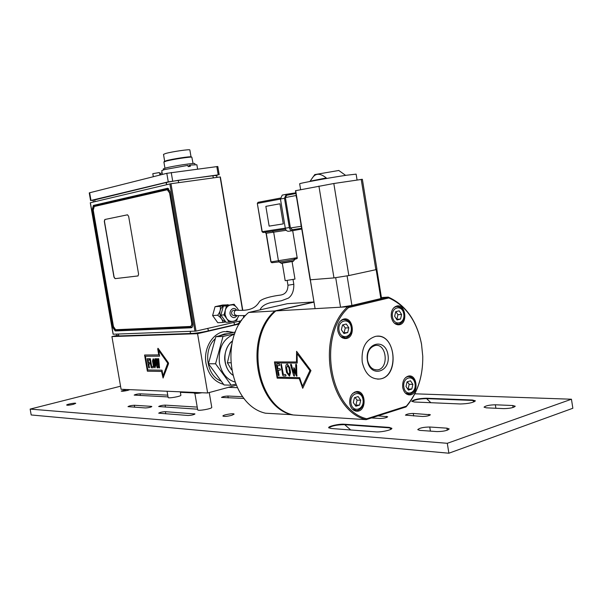<?xml version="1.0" encoding="UTF-8"?>
<svg xmlns="http://www.w3.org/2000/svg" width="603" height="603" viewBox="0 0 603 603"><rect width="100%" height="100%" fill="white"/><g stroke="black" fill="none" stroke-linecap="round" stroke-linejoin="round"><path stroke-width="0.9" d="M475.315 401.025L472.466 400.422L426.238 398.621C419.356 398.817 414.578 399.766 411.902 401.492M414.269 401.997L411.789 401.281C413.892 399.503 418.686 398.485 426.17 398.221L472.405 400.008L475.36 400.829C473.242 402.698 468.245 403.746 460.36 403.972L414.269 401.997M120.547 386.214L30.15 409.09L31.19 414.962L448.881 453.215L572.85 408.261L571.456 399.224L414.864 393.812M391.829 428.514L389.327 427.844L344.268 424.648C336.964 424.768 331.801 425.854 328.793 427.911M344.192 424.226L389.252 427.399L391.867 428.311C392.417 429.879 381.013 432.396 375.669 431.869L330.843 428.462L328.68 427.685C328.19 426.215 339.218 423.766 344.192 424.226L350.735 429.977M422.432 416.469L405.435 415.15C406.588 414.125 409.203 413.56 413.274 413.454L430.399 414.751C429.238 415.799 426.585 416.372 422.432 416.469M165.403 411.683L194.973 413.944C193.714 414.826 191.415 415.339 188.053 415.49L158.702 413.176C159.946 412.339 162.177 411.834 165.403 411.683L165.772 413.854M168.049 396.917L134.183 395.101C135.306 394.422 137.273 393.993 140.084 393.819L167.747 395.146M379.852 418.467L371.44 417.947L378.006 415.851L387.699 416.763C386.508 417.796 383.892 418.369 379.852 418.467M244.087 398.462L221.512 397.422C222.635 396.661 224.761 396.201 227.896 396.035L242.723 396.706M151.315 406.354L151.835 406.528C150.622 407.319 148.474 407.794 145.398 407.952L128.002 406.656C129.215 405.887 131.318 405.427 134.318 405.261L151.315 406.354L151.406 406.867M197.573 409.188L158.679 406.543C159.878 405.759 162.026 405.284 165.124 405.118L197.219 407.093M193.895 392.915L180.38 392.327M503.746 408.623L486.357 407.832L484.051 407.168C485.596 405.736 489.357 404.945 495.342 404.786L512.761 405.525L515.241 406.234C513.681 407.688 509.844 408.487 503.746 408.623M436.971 431.59L419.846 430.369L417.743 429.638C419.484 427.987 423.487 427.112 429.751 427.014L446.921 428.168L449.19 428.937C447.441 430.617 443.363 431.507 436.971 431.59M73.31 404.357C69.654 405.186 67.438 405.427 66.669 405.065C66.368 404.342 75.842 402.563 75.722 403.362L73.31 404.357M129.811 389.659L127.776 390.382C124.188 391.189 121.994 391.422 121.195 391.076L126.736 389.523M231.771 415.324C227.052 416.454 224.097 416.696 222.906 416.047C222.522 414.894 234.213 412.912 234.085 414.155L231.771 415.324M30.15 409.09L447.298 443.303L448.881 453.215M447.298 443.303L571.456 399.224M237.235 387.669L228.379 387.367M211.759 407.364L211.766 407.387C212.279 408.744 197.475 411.306 197.686 409.821L194.875 393.367M180.289 391.814L180.877 395.236C181.33 396.337 167.951 398.696 168.147 397.475L167.076 391.249M313.922 301.997L274.847 310.967C243.793 337.341 255.536 406.754 292.169 414.917L292.561 414.796M292.297 414.713L265.508 413.213C229.434 405.254 217.992 338.064 248.609 312.475L287.397 303.678L313.914 301.952M378.006 415.851L406.045 406.912C417.472 393.458 423.05 376.558 422.756 356.222C423.042 376.242 417.578 392.885 406.362 406.166L366.73 418.784L366.134 419.643L371.44 417.947M313.944 302.156L275.82 310.907C244.758 337.318 256.509 406.806 293.164 414.977L366.134 419.643C328.16 410.929 315.603 335.328 347.675 306.776L340.537 307.198L335.698 277.659M301.206 225.537L300.987 224.241M301.658 228.296L292.447 229.683L290.42 227.957L285.392 197.543L296.081 195.515L296.42 197.573L296.375 196.239M301.477 227.195L300.822 224.263M296.081 195.515L296.096 194.581M362.365 179.302L333.813 183.508L295.462 190.721L310.153 279.807L333.972 277.908L348.843 275.563L375.857 269.699L376.898 268.983M348.843 275.563L333.813 183.508M375.857 269.699L361.205 179.325M333.972 277.908L318.919 186.071M310.432 280.033L295.681 190.601M314.766 174.599L338.78 170.483M345.338 175.164L343.258 173.672M310.183 181.096L312.135 178.292C315.354 173.046 320.072 172.925 326.283 177.93L310.07 181.194M300.626 189.636L299.668 183.809C297.98 183.508 329.487 177.727 346.635 175.217L356.124 174.139M275.82 310.907L340.537 307.198M381.473 297.844L380.847 298.575L376.144 269.579M380.847 298.575L351.918 305.457L347.087 275.865M351.918 305.457L340.68 307.183M310.289 279.973L315.09 308.653L310.372 280.011M388.86 297.942C405.992 305.691 416.884 321.135 421.535 344.283L422.756 356.237L421.527 344.109C416.794 320.6 405.713 304.93 388.279 297.113L347.675 306.776L348.542 307.568L388.86 297.942L388.279 297.113L381.42 297.558M248.609 312.475L274.847 310.967L275.307 311.404M395.726 311.668L399.201 310.794L401.606 314.495L400.543 319.07L397.068 319.959L394.648 316.251L395.726 311.668M401.606 314.495L397.942 314.668L395.824 311.638M396.623 319.273L400.543 319.07M396.88 319.221L397.942 314.668M407.063 381.842L410.507 380.802L412.882 384.397L411.834 389.025L408.397 390.081L406 386.485L407.063 381.842M412.882 384.397L409.188 384.299L407.296 381.767M407.688 389.025L411.834 389.025M408.141 388.92L409.188 384.299M342.542 324.942L346.288 324.007L348.851 327.821L347.69 332.577L343.951 333.534L341.366 329.713L342.542 324.942M348.851 327.821L345.263 327.949L343.009 324.821M343.469 332.818L347.69 332.577M344.102 332.683L345.263 327.949M354.466 397.686L358.167 396.57L360.707 400.271L359.561 405.095L355.868 406.234L353.305 402.525L354.466 397.686M360.707 400.271L357.082 400.121L355.077 397.505M355.099 405.126L359.561 405.095M355.936 404.922L357.082 400.121M367.415 360.549C370.295 378.36 391.008 372.27 387.985 354.82C385.332 337.258 364.483 342.73 367.415 360.549M367.529 360.149C366.918 352.288 369.435 347.411 375.081 345.527C386.696 342.873 389.319 368.599 377.561 369.858C372.42 370.061 369.074 366.828 367.529 360.149M377.651 379.144L379.506 379.023C398.998 377.207 396.653 334.876 377.169 336.24M362.222 362.034C361.159 348.323 365.516 339.791 375.315 336.444C395.764 331.635 400.384 376.95 379.656 379.023C370.732 379.317 364.921 373.656 362.222 362.034M289.116 374.531L289.681 372.443L288.912 367.777L287.518 365.606L286.629 367.755L287.39 372.405L288.98 374.546L289.674 372.443L288.912 367.777L287.518 365.606L286.629 367.755M290.548 372.458L289.334 376.046L286.531 372.398L285.769 367.747C285.611 365.508 286.146 364.272 287.375 364.054L289.779 367.785L290.548 372.458L289.606 376.016L286.531 372.398L285.769 367.747C285.611 365.508 286.146 364.272 287.367 364.054M280.455 369.443L280.191 370.197L278.104 370.174L279.099 375.111L278.857 375.842L278.247 375.089L276.551 364.762L276.913 364.001L279.385 364.016L279.867 364.777L279.521 365.554L277.478 365.539L277.87 368.659L279.913 368.682L280.455 369.443L280.199 370.197L278.104 370.174L279.099 375.104L278.857 375.842L278.247 375.089L276.551 364.762L276.913 364.001M279.867 364.777L279.521 365.554L277.478 365.539L277.862 368.659M299.653 377.644L302.502 386.221L309.934 370.581L297.106 353.697L297.226 363.044L275.156 362.953L277.531 377.184L299.653 377.644L302.502 386.221L309.934 370.581L297.106 353.697L297.226 363.044L275.156 362.953L277.531 377.184M277.169 378.156L299.261 378.631L302.721 388.294L299.261 378.631L277.169 378.156L274.455 361.913L277.169 378.156M296.586 351.315L296.495 361.973L274.455 361.913L296.495 361.973L296.586 351.315L310.96 370.596L302.721 388.302M286.033 375.232L285.777 375.978L283.282 375.925L282.671 375.172L280.975 364.8L281.345 364.031L283.357 374.448L285.423 374.486L286.033 375.232L285.777 375.971L283.282 375.925L282.671 375.172L280.968 364.8L281.33 364.031M294.4 368.275L295.975 373.076L295.689 364.725L296.081 364.106L296.578 364.89L296.842 376.174L294.302 370.461L294.483 375.518L294.196 376.136L293.616 375.488L290.586 364.853L290.955 364.084L291.437 364.702L293.593 373.046L293.872 367.657L295.975 373.076L296.065 364.106M291.437 364.702L293.586 373.046L293.887 367.657M290.586 364.853L290.947 364.084M290.616 365.026L293.616 375.488L294.264 376.129M297.038 375.563L296.759 376.182L296.171 375.548L294.302 370.461L294.483 375.518M406.362 406.166L406.045 406.912M366.73 418.784C329.434 410.017 317.103 335.803 348.542 307.568M391.324 317.095C390.834 311.223 392.643 307.53 396.759 306.023C405.518 303.671 408.239 323.427 399.344 324.753C395.267 325.04 392.598 322.484 391.324 317.095M349.77 403.603C349.31 397.038 351.489 393.035 356.32 391.603C365.81 389.885 367.091 410.598 357.526 411.216C353.524 411.254 350.938 408.713 349.77 403.603M337.793 330.617C337.288 324.512 339.248 320.668 343.687 319.07C353.124 316.567 355.936 337.085 346.356 338.502C341.984 338.818 339.127 336.188 337.793 330.617M402.714 387.488C402.261 381.209 404.251 377.388 408.691 376.008C417.495 374.32 418.927 394.234 410.048 394.89C406.279 394.942 403.837 392.478 402.714 387.488M301.779 229.034L292.726 230.663C291 230.753 289.87 229.72 289.334 227.572L284.488 198.259L286.282 194.324L295.802 192.809M286.546 194.249L282.249 195.101L280.455 199.02L285.287 228.19C285.814 230.331 286.945 231.356 288.671 231.266L292.598 230.685M265.855 206.362L279.958 203.784L283.282 223.879L269.142 226.117L265.855 206.362M279.958 203.784L283.282 223.879M282.31 263.3L285.196 280.697L294.973 279.091L292.086 261.679M266.104 233.278L286.244 230.293M293.179 260.956L281.043 262.968L281.111 263.345L293.239 261.34L295.153 258.996M202.043 392.741C197.173 393.518 194.46 393.601 193.91 392.998L193.804 392.387M239.436 323.947L197.558 333.693L207.643 392.983L236.12 385.264M223.509 384.33C214.269 381.722 208.45 374.757 206.03 363.443C203.279 348.911 212.203 333.436 224.09 331.59L233.595 332.396M117.05 335.441L111.924 336.58L121.082 389.282L207.643 392.983M197.558 333.693L111.924 336.58M240.318 322.515L239.595 322.552M154.134 360.903L153.494 360.021L153.2 360.896L154.029 365.704L154.669 366.586L154.963 365.712L154.21 360.88L153.569 359.999M233.519 332.411L226.69 331.303M220.706 380.9C206.399 375.488 202.925 349.619 215.083 338.909M219.319 335.788L224.384 333.987L227.783 333.73M158.74 354.911L157.707 348.941L158.212 348.481L168.38 362.757L168.538 363.662L163.074 378.028L161.574 371.425L147.373 371.192L144.577 355.001L158.808 354.896L157.941 348.293M163.134 378.013L161.649 371.403L147.441 371.177L144.652 355.001M159.622 356.147L145.436 356.237L147.81 369.971L162.034 370.174L163.021 375.903L167.732 363.21L158.642 350.426L159.629 356.169L145.436 356.237M163.021 375.903L167.807 363.187L158.642 350.426M152.506 360.896L153.237 358.717L154.828 360.903L155.657 365.719L154.933 367.883L153.335 365.697L152.506 360.896L153.192 358.725M149.68 358.732L150.366 358.732L151.7 366.488L153.064 366.503L153.29 367.8L151.232 367.777L149.68 358.732M147.185 358.732L149.227 358.732L149.446 359.976L148.089 359.976L148.564 362.72L149.748 362.727L149.951 363.941L148.775 363.933L149.431 367.762L148.745 367.755L147.185 358.732M158.883 367.868L157.323 361.928L157.798 367.853L157.142 367.845L154.85 358.725L155.589 358.725L156.946 364.514L156.494 358.725L157.029 358.717L158.642 364.672L157.948 358.717L158.695 358.717L159.539 367.875L158.883 367.868L157.398 361.913M155.054 367.86L153.403 365.682L152.582 360.88M154.737 366.571L154.21 360.88M153.283 367.785L151.308 367.762L149.748 358.732M149.438 359.961L148.089 359.976M149.431 367.74L148.813 367.732L147.26 358.732M149.951 363.926L148.775 363.933M156.946 364.514L156.569 358.725M157.142 367.845L154.926 358.725M157.798 367.838L157.217 367.83M159.539 367.853L158.951 367.845M158.642 364.672L158.024 358.717M234.74 333.791L223.004 336.466L215.557 363.79L231.235 385.189L235.622 384.111M234.801 382.008C226.668 379.415 221.542 373.069 219.424 362.968C218.158 348.135 223.238 338.479 234.665 333.994M231.235 385.189L224.037 384.963L208.434 363.752L215.557 363.79M208.434 363.752L215.859 336.678L235.449 331.982M215.859 336.678L223.004 336.466M236.338 315.663L234.22 315.776L232.117 314.841C231.122 312.731 231.537 311.231 233.353 310.349L233.904 310.311M226.6 305.404L223.615 306.06M223.306 306.234C217.683 309.256 219.304 320.63 225.477 321.482M225.824 321.964L222.824 322.462C222.726 319.982 221 317.585 217.645 315.256C220.087 312.181 220.902 309.203 220.095 306.339L227.896 304.696L228.484 304.997M228.281 304.869L222.613 305.028L215.052 306.678L220.095 306.339M222.824 322.462L217.766 322.695L212.61 315.542L217.645 315.256M231.944 304.967L230.308 305.073C227.828 305.736 226.148 307.507 225.258 310.402L225.062 314.668L226.638 318.535C228.356 320.781 230.436 321.708 232.886 321.316C235.419 321.158 237.378 319.251 238.765 315.588M232.931 321.309L229.23 322.16L224.03 314.902L226.487 305.909L234.107 304.236L235.479 306.181M237.326 318.572L236.828 320.412L233.58 321.165M229.23 322.16L226.072 322.311L220.879 315.075L224.03 314.902M234.107 304.236L223.336 306.12L226.487 305.909M223.336 306.12L220.879 315.075M222.515 309.128L221.203 313.907M221.798 316.349L223.449 318.655M215.052 306.678L212.61 315.542M231.522 369.843L227.391 362.78L231.831 344.102M230.67 362.795L227.391 362.78M93.246 210.115L94.256 206.505L167.272 189.764L169.579 192.968L191.679 322.786C191.927 324.942 191.475 326.17 190.322 326.457L115.64 329.713L113.462 326.562L93.246 210.115M138.592 274.146L138.012 275.948L115.067 278.654L113.967 277.109L104.304 221.316L104.824 219.5L127.482 214.811L128.643 216.334L138.592 274.146M170.008 191.422L167.747 189.696M190.638 326.389L192.583 324.06M113.206 334.213L196.043 331.092L170.973 183.727L220.125 176.958L242.496 310.078M196.043 331.092L241.547 320.66M92.38 209.037L93.39 205.427L167.709 188.249L170.008 191.453L192.591 324.113C192.839 326.268 192.387 327.489 191.234 327.783L115.173 330.964L113.002 327.813L92.38 209.037L92.809 208.977L113.424 327.723L115.595 330.866L191.204 327.783M170.973 183.727L169.873 183.93L194.942 331.251M113.213 334.273L90.375 202.751L169.873 183.93M138.102 275.925L115.181 278.631L114.11 277.086L104.447 221.293L104.967 219.477L127.565 214.804M219.206 174.787L217.811 166.488L166.805 173.317L89.651 192.764L89.252 192.907L90.578 200.543L168.26 181.857L218.203 174.847L216.145 175.556M93.42 200.234L90.578 200.543M189.862 149.981L189.862 149.959C190.262 148.994 171.795 151.685 165.569 153.509L163.503 154.383L164.664 161.205M191.498 156.968L191.332 156.848C190.088 156.267 172.398 158.966 166.405 160.654L164.265 161.498M193.058 163.503L191.844 157.21C190.563 156.622 172.292 159.403 166.104 161.144L163.903 162.026L164.951 168.207M194.882 163.639L194.882 163.617C195.402 162.644 173.219 165.968 165.742 167.988L163.27 168.923L163.436 169.895M153.32 176.717L152.8 173.687L159.411 172.541L159.938 175.043M162.124 172.835L160.624 173.212L160.895 174.81M189.395 166.443L189.206 165.312L190.141 165.071L190.352 166.322L188.136 166.609L187.925 165.358L164.491 169.601L161.747 170.626L162.395 174.425M196.88 164.755L190.141 165.071M94.377 199.985L167.295 182.257L178.179 180.312L215.55 175.413M474.064 401.869L472.405 400.008M426.17 398.221L430.866 402.706M389.252 427.399L391 429.253M413.681 415.964L413.274 413.454M194.437 414.367L194.324 413.718M140.378 395.53L140.084 393.819M165.124 405.118L165.471 407.123M386.621 417.487L386.44 416.356M429.178 415.535L428.982 414.306M227.896 396.035L228.213 397.905M134.318 405.261L134.657 407.229M495.892 408.269L495.342 404.786M513.063 407.477L512.761 405.525M430.414 431.122L429.751 427.014M447.253 430.225L446.921 428.168M286.674 195.266L285.505 197.52M292.206 229.698L290.42 227.957L285.392 197.543L286.515 195.297L295.922 193.503L286.749 195.236M301.161 226.313L290.533 227.942M397.641 306.497L396.103 306.58L393.751 307.779M394.55 323.336L398.824 324.195M403.761 313.952C405.42 323.736 394.03 326.713 392.463 316.809C390.827 306.912 402.261 304.123 403.761 313.952M409.475 376.543L407.997 376.521L405.653 377.501M405.457 393.179L410.123 394.158M415.015 383.749C416.665 393.465 405.404 397 403.844 387.149C402.216 377.312 413.522 373.973 415.015 383.749M344.863 319.56L343.054 319.635L340.19 321.18M340.785 336.662L345.896 337.899M351.172 327.233C352.921 337.379 340.665 340.582 339.022 330.308C337.296 320.042 349.597 317.05 351.172 327.233M352.258 409.03L356.772 410.635C361.627 409.331 363.813 405.585 363.353 399.39C362.267 394.52 359.697 392.101 355.634 392.123L352.77 393.375M356.772 410.635L357.775 410.424M362.998 399.578C364.74 409.648 352.627 413.447 350.984 403.234C349.273 393.035 361.438 389.448 362.998 399.578M272.337 231.122L273.702 232.351L278.473 261.039L279.408 261.868C286.711 261.054 302.314 257.956 294.219 258.928M294.264 258.921C296.766 258.883 297.731 258.468 297.158 257.685L271.049 261.898L271.983 262.72L279.302 261.875M284.488 198.259L280.455 199.02M289.334 227.572L285.287 228.19M285.279 228.145L262.23 231.68L257.323 203.445L258.024 202.329L280.395 198.086L258.069 202.314M285.543 229.117L263.172 232.517L262.034 231.703L257.323 203.445L258.137 202.299M257.519 203.399L280.463 199.08M263.051 232.524L262.23 231.665M264.958 232.245L266.315 233.467L271.041 261.853M236.941 315.625C235.117 318.143 233.142 318.278 230.994 316.04C227.633 311.638 233.595 305.42 236.617 310.146M236.534 310.146L236.022 310.183C234.205 311.065 233.791 312.573 234.786 314.698L236.889 315.633L245.572 315.573M233.353 310.349L236.022 310.183C252.845 311.48 256.652 305.932 259.501 301.606C261.906 298.402 272.669 296.103 279.49 295.214C285.076 294.739 287.902 291.415 287.955 285.242L293.819 284.284L293.05 279.626M232.615 375.013C223.464 368.652 222.213 351.165 230.323 342.971L232.532 340.966M167.197 189.764L167.853 189.674M169.579 192.968L170.25 192.87M191.679 322.786L192.342 322.643M243.424 315.61L243.77 317.691M93.39 205.427L93.819 205.367L93.148 208.924M167.74 188.249L93.819 205.367L94.332 205.789L168.667 188.664M113.002 327.813L113.748 327.663M115.173 330.964L115.934 330.293L114.6 329.163M191.927 327.474L192.003 327.045L115.934 330.293M93.42 207.387L94.332 205.789M233.595 322.658C234.771 323.645 234.74 324.429 233.512 325.025L207.417 331.085C201.492 332.389 196.359 333.173 192.018 333.436C190.209 333.399 189.764 332.72 190.699 331.409M207.44 328.673C208.646 329.668 208.638 330.474 207.417 331.085M118.821 334.07C117.939 335.26 118.346 335.871 120.057 335.909L191.302 333.459M90.978 200.407L89.651 192.764M166.805 173.317L168.26 181.857M216.809 166.534L218.203 174.847M172.684 181.051L171.237 172.503M94.89 199.623L94.859 201.688M166.986 182.332L166.172 183.493L166.963 184.616M178.179 180.312L178.699 182.588M212.784 175.594L213.372 177.802M376.905 269.036L362.365 179.287M357.066 179.958L356.117 174.124M314.811 174.538L312.135 178.292M310.123 181.119L309.852 181.495M338.698 170.423L345.632 175.367M381.48 297.92L376.822 269.187M395.206 306.633L396.103 306.58C400.256 306.309 402.91 308.721 404.07 313.831C404.568 319.364 402.729 322.839 398.553 324.256M397.023 324.316L396.111 324.346M407.108 376.506L407.997 376.521C411.849 376.491 414.284 378.842 415.316 383.583C415.784 389.485 413.771 393.073 409.279 394.339M407.794 394.287L406.897 394.256M342.067 319.68L343.054 319.635C347.471 319.319 350.29 321.806 351.526 327.097C352.031 332.864 350.049 336.489 345.572 337.974M343.763 338.019L342.775 338.042M355.634 392.123L354.654 392.093M355.039 410.537L354.051 410.485M375.352 369.835L377.561 369.858M408.472 394.837L410.048 394.89M344.441 338.547L346.356 338.502M355.687 411.118L357.526 411.216M397.724 324.813L399.344 324.753M282.249 195.101L286.282 194.324M264.89 232.253L266.179 233.414M271.832 262.727L270.845 261.906L266.089 233.323M297.158 257.685L292.696 230.67M281.058 262.953L278.91 261.921M211.766 407.387L209.241 392.545M224.384 333.987L227.037 333.904M238.479 310.085C236.014 305.781 233.286 304.116 230.293 305.073M260.036 309.882C261.566 306.324 265.275 303.874 271.154 302.525L281.284 300.799L288.37 298.131C292.131 295.47 293.947 290.85 293.819 284.284M287.955 285.242L287.186 280.599M232.63 375.058C228.311 371.682 225.733 366.888 224.889 360.677C223.856 355.808 226.449 344.916 232.539 340.921M167.272 189.764L168.116 189.644M113.108 334.266L90.277 202.781M243.974 317.442L243.665 315.61M242.738 310.078L220.366 176.943M239.203 321.263L239.383 322.831C237.559 323.788 239.715 323.351 233.836 324.942M119.281 335.916C117.035 335.826 116.273 335.23 117.012 334.137M189.862 149.959L191.015 156.803M164.348 161.37L163.986 161.883M191.332 156.848L191.844 157.21M194.882 163.617L195.048 164.604M196.872 164.732L197.573 168.885M93.676 201.967C92.681 200.844 93.081 200.06 94.867 199.631L167.295 182.257M213.786 175.473C216.59 175.503 217.495 176.144 216.515 177.403"/></g></svg>
